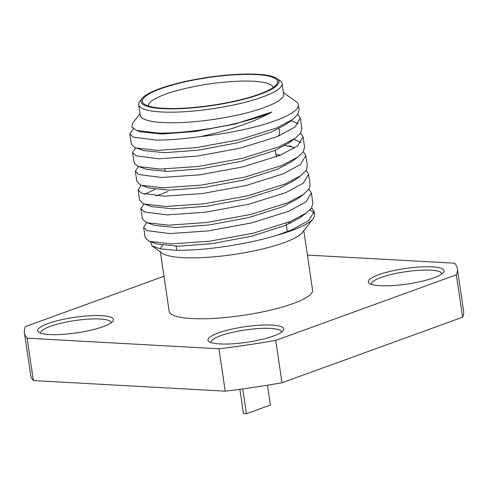 <?xml version="1.0" encoding="UTF-8"?>
<svg xmlns="http://www.w3.org/2000/svg" width="488" height="488" viewBox="0 0 488 488"><rect width="100%" height="100%" fill="white"/><g stroke="black" fill="none" stroke-linecap="round" stroke-linejoin="round"><path stroke-width="0.73" d="M298.345 104.792L299.083 109.794L297.759 114.46L292.526 119.554L276.47 128.045L239.456 139.678L195.914 147.699L157.575 150.377L136.073 147.931L134.779 147.419L131.345 144.119L129.826 133.828L133.261 137.128L156.056 140.093C169.196 140.074 183.946 138.921 200.306 136.622A85.473 17.476 -8.4 0 0 298.345 104.792A85.473 17.476 -8.4 0 0 295.948 101.455L283.406 92.561M314.132 211.707L308.697 220.613L291.519 229.958L277.117 235.21A85.473 17.476 -8.4 0 0 313.241 218.6A85.473 17.476 -8.4 0 0 314.577 214.714L314.132 211.707L311.679 207.79M314.101 213.372A85.473 17.476 -8.4 0 0 309.837 210.066M311.368 193.004L312.887 203.295L311.564 207.961L306.336 213.055L290.281 221.546L253.26 233.179L209.724 241.2L171.386 243.878L149.877 241.432L148.584 240.913L145.156 237.619L143.631 227.329L147.065 230.629L169.867 233.587L208.205 230.909L251.741 222.888L288.762 211.255L305.933 201.91L311.368 193.004L308.916 189.088M308.611 174.308L310.13 184.592L308.806 189.259L303.573 194.358L287.517 202.843L250.503 214.476L206.961 222.498L168.622 225.175L147.114 222.729L145.821 222.217L142.392 218.917L140.873 208.626L144.302 211.926L167.103 214.891L205.442 212.207L248.984 204.185L285.999 192.553L303.176 183.214L308.611 174.308L306.159 170.391M275.976 154.611L280.74 155.044M305.848 155.605L307.367 165.896L306.043 170.562L300.815 175.656L284.754 184.147L247.739 195.773L204.197 203.795L165.859 206.479L144.357 204.033L143.063 203.514L139.629 200.22L138.11 189.93L141.544 193.23L164.34 196.188L202.679 193.51L246.22 185.489L283.235 173.856L300.413 164.511L305.848 155.605L303.396 151.689M292.69 147.047L284.974 145.503M293.855 139.306L301.09 142.484M303.085 136.908L304.603 147.193L303.28 151.859L298.052 156.953L281.997 165.444L244.976 177.077L201.44 185.098L163.102 187.776L141.593 185.33L140.3 184.818L136.872 181.518L135.347 171.227L138.781 174.527L161.583 177.492L199.915 174.808L243.457 166.786L280.472 155.153L297.649 145.808L303.085 136.908L300.632 132.986M291.098 120.603L298.327 123.787M300.327 118.206L301.846 128.496L300.523 133.163L295.289 138.256L279.234 146.748L242.219 158.374L198.677 166.396L160.339 169.08L138.83 166.634L137.537 166.115L134.108 162.821L132.59 152.531L136.018 155.831L158.82 158.789L197.158 156.111L240.7 148.09L277.715 136.457L294.892 127.112L300.327 118.206L297.875 114.29M146.766 222.607L143.631 227.329M144.009 203.905L140.873 208.626M144.576 194.279L155.208 189.35M141.245 185.202L138.11 189.93M138.482 166.506L135.347 171.227M135.725 147.803L132.59 152.531M133.383 128.795L129.826 133.828M277.117 235.21C245.665 244.933 200.58 251.167 174.198 250.161L160.192 248.825L152 245.964L162.205 253.199A72.486 14.823 -8.4 0 0 182.701 257.634A72.486 14.823 -8.4 0 0 254.285 250.838A72.486 14.823 -8.4 0 0 302.45 232.489L313.241 218.6M291.043 222.949A72.486 14.823 -8.4 0 0 287.896 222.504M142.057 98.466L139.788 101.394A72.486 14.823 -8.4 0 0 138.659 104.688L140.221 115.284A72.486 14.823 -8.4 0 0 162.754 122.555A72.486 14.823 -8.4 0 0 241.371 114.192A72.486 14.823 -8.4 0 0 283.632 94.105L282.07 83.515A72.486 14.823 -8.4 0 0 280.033 80.685L277.013 78.544A69.747 14.262 -8.4 0 0 257.292 74.274A69.747 14.262 -8.4 0 0 188.411 80.813A69.747 14.262 -8.4 0 0 142.057 98.466A69.747 14.262 -8.4 0 0 162.656 108.635A69.747 14.262 -8.4 0 0 244.756 98.985A69.747 14.262 -8.4 0 0 277.013 78.544M139.995 113.734L132.571 123.287L131.931 127.289L136.719 130.43L158.13 133.041C189.692 133.834 245.391 124.098 271.853 111.978C254.022 122.055 230.171 130.266 200.306 136.622M138.659 104.688A72.486 14.823 -8.4 0 0 161.192 111.959A72.486 14.823 -8.4 0 0 239.803 103.596A72.486 14.823 -8.4 0 0 282.07 83.515M256.359 74.609A68.381 13.981 -8.4 0 0 175.869 84.07A68.381 13.981 -8.4 0 0 144.247 104.109A68.381 13.981 -8.4 0 0 163.584 108.299A68.381 13.981 -8.4 0 0 231.111 101.888A68.381 13.981 -8.4 0 0 276.556 84.576A68.381 13.981 -8.4 0 0 256.359 74.609M273.005 87.688A62.909 12.865 -8.4 0 0 272.987 87.559A62.909 12.865 -8.4 0 0 253.431 81.252A62.909 12.865 -8.4 0 0 185.202 88.511A62.909 12.865 -8.4 0 0 148.517 105.939A62.909 12.865 -8.4 0 0 148.541 106.067M160.399 251.918L169.165 311.289A72.486 14.823 -8.4 0 0 191.699 318.554A72.486 14.823 -8.4 0 0 270.309 310.197A72.486 14.823 -8.4 0 0 312.576 290.11L303.81 230.739M49.581 334.542A38.296 7.832 171.6 0 1 38.747 332.2A38.296 7.832 171.6 0 1 56.462 320.976A38.296 7.832 171.6 0 1 101.534 315.681A38.296 7.832 171.6 0 1 112.844 321.263A38.296 7.832 171.6 0 1 87.395 330.955A38.296 7.832 171.6 0 1 49.581 334.542M111.142 322.806A35.557 7.271 -8.4 0 0 111.124 322.568A35.557 7.271 -8.4 0 0 100.071 319A35.557 7.271 -8.4 0 0 61.506 323.105A35.557 7.271 -8.4 0 0 40.772 332.956A35.557 7.271 -8.4 0 0 40.827 333.188M441.768 273.981A35.557 7.271 -8.4 0 0 441.75 273.744A35.557 7.271 -8.4 0 0 430.697 270.181A35.557 7.271 -8.4 0 0 392.132 274.28A35.557 7.271 -8.4 0 0 371.399 284.132A35.557 7.271 -8.4 0 0 371.453 284.364M380.207 285.724A38.296 7.832 171.6 0 1 369.379 283.375A38.296 7.832 171.6 0 1 387.088 272.158A38.296 7.832 171.6 0 1 432.161 266.857A38.296 7.832 171.6 0 1 443.47 272.438A38.296 7.832 171.6 0 1 418.021 282.131A38.296 7.832 171.6 0 1 380.207 285.724M281.448 332.2A35.557 7.271 -8.4 0 0 281.43 331.962A35.557 7.271 -8.4 0 0 270.376 328.394A35.557 7.271 -8.4 0 0 231.812 332.499A35.557 7.271 -8.4 0 0 211.078 342.35A35.557 7.271 -8.4 0 0 211.133 342.582M219.887 343.942A38.296 7.832 171.6 0 1 209.053 341.594A38.296 7.832 171.6 0 1 226.767 330.37A38.296 7.832 171.6 0 1 271.84 325.075A38.296 7.832 171.6 0 1 283.15 330.657A38.296 7.832 171.6 0 1 257.701 340.35A38.296 7.832 171.6 0 1 219.887 343.942M457.341 268.736L463.6 311.112A218.819 44.75 -8.4 0 1 462.587 317.194L456.329 274.817A218.819 44.75 -8.4 0 0 457.341 268.736A218.819 44.75 -8.4 0 0 454.615 263.203L307.403 255.084M456.329 274.817L275.744 340.392L282.003 382.769L462.587 317.194M282.003 382.769A218.819 44.75 -8.4 0 1 225.212 391.156L218.953 348.78A218.819 44.75 -8.4 0 0 275.744 340.392M218.953 348.78L27.127 338.196L33.385 380.573L225.212 391.156M163.992 276.263L25.413 326.582A218.819 44.75 -8.4 0 0 24.4 332.663L30.659 375.046A218.819 44.75 -8.4 0 0 33.385 380.573M24.4 332.663A218.819 44.75 -8.4 0 0 27.127 338.196M162.949 245.373A72.486 14.823 -8.4 0 0 160.314 248.849M277.764 136.433A62.909 12.865 -8.4 0 0 279.636 132.59L279.044 128.545M271.853 111.978L235.173 123.995L195.481 131.449L161.87 134.023L140.806 131.876L136.719 130.436M288.884 121.957L286.127 124.251L271.67 131.949L237.937 142.697L198.244 150.151L164.633 152.726L143.564 150.572L136.073 147.931M291.647 140.66L288.884 142.953L274.433 150.652L240.694 161.394L201.007 168.848L167.39 171.422L146.327 169.275L138.83 166.634M289.39 145.656L294.478 148.077M298.052 156.953L291.647 161.65L277.196 169.348L243.457 180.096L203.77 187.551L170.153 190.125L149.09 187.978L141.593 185.33M300.815 175.656L294.41 180.353L279.953 188.051L246.22 198.793L206.528 206.247L172.917 208.827L151.847 206.674L144.357 204.033M156.197 195.932L168.061 191.491M303.573 194.358L297.168 199.049L282.717 206.753L248.978 217.495L209.291 224.95L175.674 227.524L154.611 225.377L147.114 222.729M302.694 215.458L299.931 217.752L285.48 225.45L251.741 236.198L212.054 243.646L178.437 246.226L157.374 244.073L149.877 241.432M152 245.964L150.505 241.651M239.864 389.296L243.451 413.568A17.781 3.636 -8.4 0 0 244.848 413.678A17.781 3.636 -8.4 0 0 246.403 413.726L242.737 388.905M267.442 385.221L270.364 405.028L246.403 413.726M176.735 250.222L176.15 246.226M165.103 171.428L164.749 169.049M287.347 231.611L286.108 223.199M276.306 156.813L275.336 150.267M306.336 213.055L299.931 217.752M295.289 138.256L288.884 142.953M292.526 119.554L286.127 124.251"/></g></svg>
